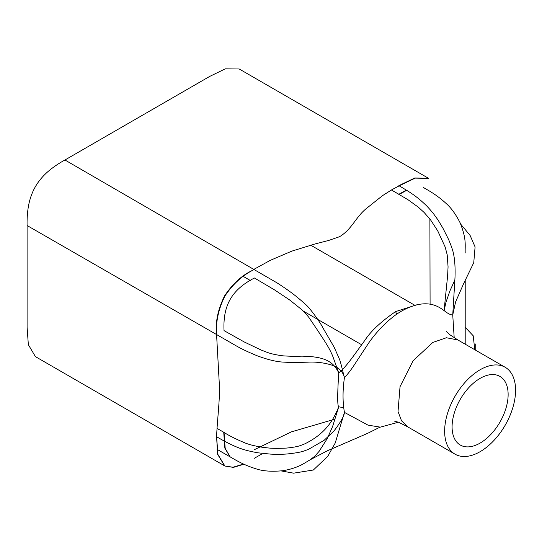 <?xml version="1.0" encoding="UTF-8"?>
<svg xmlns="http://www.w3.org/2000/svg" width="542" height="542" viewBox="0 0 542 542"><rect width="100%" height="100%" fill="white"/><g stroke="black" fill="none" stroke-linecap="round" stroke-linejoin="round"><path stroke-width="0.81" d="M454.887 279.916L449.935 290.891L445.985 302.165L444.108 310.586M444.088 310.573L447.617 275.79L448.065 266.833L447.184 254.72L445.165 247.017L437.733 230.878L430.348 219.551L424.149 212.505L418.417 207.254L408.051 199.761L391.439 189.985L400.613 195.276M429.894 218.975L430.091 304.218M254.435 277.999L274.57 289.909L289.604 299.943L300.458 308.601C302.524 310.092 305.336 313.046 308.906 317.47L316.643 328.913C326.758 344.177 329.211 348.086 332.544 355.647L338.75 372.862C333.96 363.235 327.3 356.785 304.238 356.263C299.523 355.87 299.563 356.887 282.978 355.843C268.717 353.899 266.589 351.866 261.752 350.315L244.34 342.016L224.042 330.634C222.803 305.315 231.895 289.584 254.435 277.999M416.622 304.861L395.585 311.596C381.101 321.575 370.897 331.101 364.976 340.186L353.215 356.392C347.293 364.475 342.469 369.962 338.75 372.862C337.361 394.664 337.354 405.978 338.743 406.791L343.743 407.74M217.044 428.397L224.042 432.435C229.11 435.7 235.994 439.156 244.686 442.787C248.907 444.562 254.889 446.073 262.633 447.313C267.782 447.699 269.638 448.891 286.704 448.065C299.597 446.71 300.749 445.287 304.868 443.83C327.253 432.787 334.089 418.024 338.743 406.791L332.612 426.5L327.212 438.641L319.069 451.405L314.706 456.283L310.092 459.826L327.097 450.903L367.544 433.37L380.01 427.15M335.017 419.135L291.4 431.859L254.123 449.799M344.36 377.171L344.461 377.456C342.578 390.396 342.578 402.042 344.448 412.394L344.448 412.394C344.19 415.924 340.715 422.103 334.035 430.91L324.062 440.368L308.337 449.426C303.181 451.168 302.185 452.374 286.867 454C279.374 454.596 271.603 454.189 270.383 454.101L258.209 452.848C249.787 451.391 243.121 449.643 238.195 447.611C232.552 445.477 225.35 441.852 216.597 436.737L217.613 454.291L224.598 465.849L35.413 356.622L28.347 344.692L27.1 327.327L27.1 225.533C26.951 219.036 27.364 212.789 28.34 206.773C29.634 199.293 31.985 192.593 35.386 186.685C38.787 180.777 43.407 175.378 49.254 170.493C53.963 166.638 59.193 163.142 64.938 159.992L276.847 282.755C278.934 284.062 286.752 289.143 292.328 293.405C294.543 295.004 301.088 300.261 304.746 303.771C308.405 305.932 320.132 322.07 323.079 328.127L334.102 347.097L339.407 359.041C341.223 363.655 343.736 375.823 344.461 377.456C343.059 372.252 339.543 368.37 333.906 365.796C325.525 362.889 316.765 361.683 307.619 362.178L300.234 362.361C298.744 362.72 292.809 362.618 282.423 362.056C275.648 361.595 267.24 359.502 257.199 355.782C249.523 352.632 243.06 349.631 237.816 346.765L27.1 225.533M428.532 178.304L239.191 68.983L225.316 68.834L209.666 76.436L64.938 159.992M460.734 224.192L470.104 235.445L475.09 246.949L473.749 262.694L463.647 283.601L455.578 301.962L452.739 314.943L454.989 277.748C455.341 268.154 454.873 260.296 453.586 254.171C453.017 250.871 451.337 245.939 448.539 239.361L442.963 228.25L438.011 219.957L433.722 214.022C427.408 206.19 425.213 204.476 420.551 200.269C412.902 193.894 408.133 191.143 399.163 185.838L391.886 189.72L382.442 195.703L366.331 208.541C355.484 217.335 352.076 229.178 339.543 236.705L328.737 240.424L314.794 244.035L291.847 251.122L270.431 260.282L254.117 269.218C253.378 270.865 239.259 273.839 224.598 295.864C212.85 319.57 217.335 333.283 216.285 334.753M399.163 185.838L415.186 178.122L428.688 178.393L415.186 178.122L399.163 185.838M344.387 412.631L335.22 443.024L327.741 456.35L313.351 470.009L293.574 473.166L281.244 470.923M216.597 436.737L217.925 454.467L224.91 466.032L233.399 467.4L243.846 464.216L233.399 467.4L224.91 466.032L217.925 454.467L216.597 436.737C217.166 421.303 219.625 402.631 219.503 387.469L216.597 334.936C215.635 322.158 218.406 309.197 224.91 296.04C233.046 283.839 242.891 274.957 254.435 269.401M474.799 349.732L473.193 335.749L465.104 327.205M454.189 337.788L452.739 314.943C450.619 314.963 447.841 313.581 444.406 310.803C439.244 307.246 427.32 296.969 401.974 310.871C388.018 318.798 375.579 333.12 368.899 342.686L356.44 361.616C351.67 369.116 347.679 374.393 344.461 377.456L344.353 377.171M261.705 454.074L254.123 458.403M344.448 412.394L368.004 425.131L380.315 427.143L398.526 422.211M480.11 369.766A50.169 28.963 120 0 0 447.34 413.973A50.169 28.963 120 0 0 455.029 454.169A50.169 28.963 120 0 0 480.11 451.682A50.169 28.963 120 0 0 512.881 407.476A50.169 28.963 120 0 0 505.191 367.28A50.169 28.963 120 0 0 480.11 369.766M480.11 443.085A39.634 22.879 120 0 0 505.998 408.16A39.634 22.879 120 0 0 499.927 376.399A39.634 22.879 120 0 0 480.11 378.363A39.634 22.879 120 0 0 454.216 413.289A39.634 22.879 120 0 0 460.293 445.043A39.634 22.879 120 0 0 480.11 443.085M399.163 194.442L406.683 190.317M406.364 190.12L398.851 194.26M414.366 305.024L310.674 245.153M243.256 276.413L250.255 280.451M303.053 310.939L361.589 344.726M224.042 432.435L225.181 448.329L230.174 456.906C235.235 459.752 243.134 464.819 255.546 468.647C262.348 471.106 271.413 471.804 282.728 470.727C292.965 469.108 300.37 465.707 304.17 463.369L310.132 459.799M223.731 432.252L224.862 448.153L230.018 456.818M396.697 314.224L395.585 311.596M428.688 178.393L414.874 177.945L398.851 185.662M224.91 466.032L233.067 467.224L243.5 464.054M505.191 367.28L457.895 339.969L446.384 337.741L432.814 342.456L413.106 360.742L400.037 386.663L398.024 411.493L401.527 420.788L407.726 426.859L398.709 422.279L394.772 421.297M423.424 187.512C428.607 190.574 436.71 194.822 445.802 203.182C450.964 207.613 455.727 214.144 460.104 222.782C466.709 239.246 464.907 244.632 465.192 252.978M465.199 344.19L465.212 280.58M230.174 456.906L217.078 449.345M475.781 350.301L475.707 343.974M455.029 454.169L407.726 426.859M457.895 339.969L449.413 334.455L446.594 331.535"/></g></svg>
